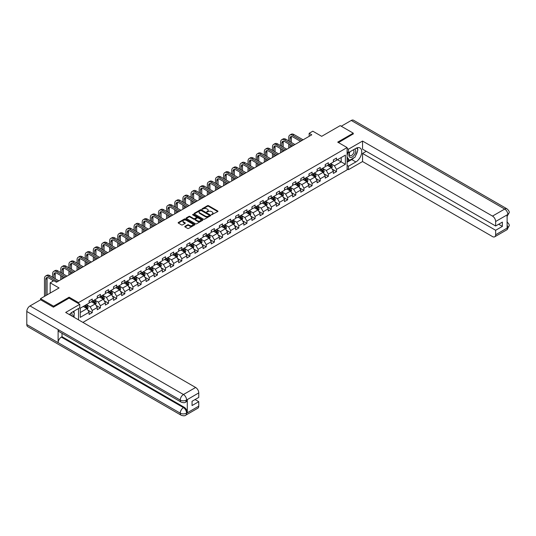 <?xml version="1.0" encoding="UTF-8"?>
<svg xmlns="http://www.w3.org/2000/svg" width="536" height="536" viewBox="0 0 536 536"><rect width="100%" height="100%" fill="white"/><g stroke="black" fill="none" stroke-linecap="round" stroke-linejoin="round"><path stroke-width="0.8" d="M211.573 214.742L217.737 211.599A0.724 0.415 0 0 0 217.737 211.003L208.511 205.683A0.724 0.415 0 0 0 207.486 205.683L202.045 208.826L202.045 209.234L203.466 208.832A2.318 1.34 0 0 1 206.742 208.832L207.512 209.275A2.318 1.34 0 0 1 208.189 210.219A2.318 1.34 0 0 1 207.512 211.171L206.809 211.988L208.229 211.579A2.318 1.34 0 0 1 211.512 211.579L212.276 212.028A2.318 1.34 0 0 1 212.96 212.973A2.318 1.34 0 0 1 212.276 213.918L211.573 214.742L211.573 214.326M185 226.326A0.724 0.415 0 0 0 185 226.916L187.587 228.41A0.724 0.415 0 0 0 188.612 228.41L194.655 224.919A0.724 0.415 0 0 0 194.655 224.329L185.436 219.003A0.724 0.415 0 0 0 184.411 219.003L178.361 222.494A0.724 0.415 0 0 0 178.361 223.09L181.49 224.892A0.724 0.415 0 0 0 182.515 224.892L185.101 223.398A0.724 0.415 0 0 0 185.101 222.809L183.553 221.911A1.936 1.119 0 0 1 182.984 221.12A1.936 1.119 0 0 1 184.176 220.088A1.936 1.119 0 0 1 186.294 220.33L192.364 223.834A1.936 1.119 0 0 1 192.927 224.624A1.936 1.119 0 0 1 191.734 225.656A1.936 1.119 0 0 1 189.623 225.415L188.612 224.832A0.724 0.415 0 0 0 187.587 224.832L185 226.326L185 226.916M353.257 134.067L353.257 133.162L340.213 125.625L321.68 136.325L312.81 131.199L309.158 133.31L311.764 134.817L56.448 282.224L53.834 280.723L50.183 282.827L50.183 293.078M69.131 298.17L69.131 297.205L53.573 306.183L40.528 298.653L59.054 287.953L50.183 282.827M69.131 297.205L78.524 302.626L347.1 147.567L347.1 169.865L82.906 322.397M353.257 133.162L337.707 142.141L347.1 147.567M203.519 219.211A0.724 0.415 0 0 0 204.544 219.211L210.588 215.72A0.724 0.415 0 0 0 210.588 215.13L201.369 209.804A0.724 0.415 0 0 0 200.343 209.804L194.293 213.295A0.724 0.415 0 0 0 194.293 213.891L203.519 219.211M192.732 214.849L202.608 220.33L196.578 223.814A0.724 0.415 0 0 1 195.553 223.814L186.327 218.487L188.92 217.006L188.92 216.403L186.327 217.897A0.724 0.415 0 0 0 186.327 218.487L186.327 217.897M188.92 217.006A0.724 0.415 0 0 1 189.938 217.006L189.938 216.403A0.724 0.415 0 0 0 188.92 216.403M189.938 216.403L193.684 218.561A0.724 0.415 0 0 0 194.709 218.561L196.424 217.569A0.724 0.415 0 0 0 196.424 216.98L192.531 214.728L193.248 214.32L202.621 219.733A0.724 0.415 0 0 1 202.621 220.323L202.621 219.733M40.528 299.852L40.528 298.653M53.573 306.183L53.573 307.088M78.524 319.865L78.524 308.502M78.524 303.59L78.524 302.626M87.891 310.116L92.246 312.629L92.246 310.431L97.257 307.537L97.257 309.741L100.393 307.932L100.393 305.728L105.398 302.84L105.398 305.038L108.533 303.229L108.533 301.031L113.545 298.137L113.545 300.334L116.674 298.532L116.674 296.328L121.685 293.44L121.685 295.638L124.814 293.829L124.814 291.631L129.826 288.737L129.826 290.934L132.955 289.125L132.955 286.928L137.966 284.033L137.966 286.237L141.102 284.428L141.102 282.224L146.107 279.336L146.107 281.534L149.243 279.725L149.243 277.527L154.254 274.633L154.254 276.831L157.383 275.028L157.383 272.824L162.395 269.936L162.395 272.134L165.524 270.325L165.524 268.127L170.535 265.233L170.535 267.43L173.671 265.622L173.671 263.424L178.676 260.53L178.676 262.734L181.811 260.925L181.811 258.727L186.823 255.833L186.823 258.03L189.952 256.221L189.952 254.024L194.963 251.129L194.963 253.327L198.092 251.525L198.092 249.32L203.104 246.433L203.104 248.63L206.233 246.821L206.233 244.624L211.244 241.729L211.244 243.927L214.38 242.118L214.38 239.92L219.385 237.026L219.385 239.23L222.52 237.421L222.52 235.224L227.532 232.329L227.532 234.527L230.661 232.718L230.661 230.52L235.673 227.626L235.673 229.83L238.801 228.021L238.801 225.817L243.813 222.929L243.813 225.127L246.942 223.318L246.942 221.12L251.954 218.226L251.954 220.423L255.089 218.614L255.089 216.417L260.094 213.522L260.094 215.727L263.23 213.918L263.23 211.72L268.241 208.826L268.241 211.023L271.37 209.214L271.37 207.017L276.382 204.122L276.382 206.327L279.511 204.518L279.511 202.313L284.522 199.425L284.522 201.623L287.651 199.814L287.651 197.617L292.663 194.722L292.663 196.92L295.798 195.117L295.798 192.913L300.803 190.019L300.803 192.223L303.939 190.414L303.939 188.216L308.95 185.322L308.95 187.52L312.079 185.711L312.079 183.513L317.091 180.619L317.091 182.823L320.22 181.014L320.22 178.81L325.231 175.922L325.231 178.12L328.36 176.31L328.36 174.113L333.372 171.219L333.372 173.416L336.507 171.614L336.507 169.41L345.378 164.291L345.378 155.125L341.204 157.537L341.204 161.879L345.378 164.291M92.246 312.629L89.117 314.438L89.117 312.24L80.246 317.359L80.246 308.2L89.117 303.081L89.117 300.877L92.246 299.075L92.246 301.272L97.257 298.378L97.257 296.18L100.393 294.371L100.393 296.569L105.398 293.674L105.398 291.477L108.533 289.668L108.533 291.872L113.545 288.978L113.545 286.78L116.674 284.971L116.674 287.169L121.685 284.274L121.685 282.077L124.814 280.268L124.814 282.465L129.826 279.578L129.826 277.373L132.955 275.571L132.955 277.769L137.966 274.874L137.966 272.677L141.102 270.868L141.102 273.065L146.107 270.178L146.107 267.973L149.243 266.164L149.243 268.369L154.254 265.474L154.254 263.276L157.383 261.468L157.383 263.665L162.395 260.771L162.395 258.573L165.524 256.764L165.524 258.962L170.535 256.074L170.535 253.87L173.671 252.067L173.671 254.265L178.676 251.371L178.676 249.173L181.811 247.364L181.811 249.562L186.823 246.674L186.823 244.47L189.952 242.661L189.952 244.865L194.963 241.97L194.963 239.773L198.092 237.964L198.092 240.162L203.104 237.267L203.104 235.07L206.233 233.261L206.233 235.458L211.244 232.57L211.244 230.366L214.38 228.564L214.38 230.761L219.385 227.867L219.385 225.669L222.52 223.86L222.52 226.058L227.532 223.17L227.532 220.966L230.661 219.157L230.661 221.361L235.673 218.467L235.673 216.269L238.801 214.46L238.801 216.658L243.813 213.764L243.813 211.566L246.942 209.757L246.942 211.961L251.954 209.067L251.954 206.863L255.089 205.06L255.089 207.258L260.094 204.363L260.094 202.166L263.23 200.357L263.23 202.554L268.241 199.667L268.241 197.462L271.37 195.653L271.37 197.858L276.382 194.963L276.382 192.766L279.511 190.957L279.511 193.154L284.522 190.26L284.522 188.062L287.651 186.253L287.651 188.458L292.663 185.563L292.663 183.359L295.798 181.557L295.798 183.754L300.803 180.86L300.803 178.662L303.939 176.853L303.939 179.051L308.95 176.163L308.95 173.959L312.079 172.15L312.079 174.354L317.091 171.46L317.091 169.262L320.22 167.453L320.22 169.651L325.231 166.756L325.231 164.559L328.36 162.75L328.36 164.954L333.372 162.06L333.372 159.862L336.507 158.053L336.507 160.251L345.378 155.125M91.415 301.755L95.174 303.925L90.162 306.813L86.403 304.649M89.117 301.875L90.162 302.478L92.246 301.272M90.162 306.813L92.246 310.431M95.174 303.925L97.257 307.537M99.555 297.051L103.314 299.222L98.302 302.116L94.544 299.946M97.257 297.172L98.302 297.775L100.393 296.569M98.302 302.116L100.393 305.728M103.314 299.222L105.398 302.84M107.696 292.355L111.454 294.519L106.443 297.413L102.684 295.242M105.398 292.475L106.443 293.078L108.533 291.872M106.443 297.413L108.533 301.031M111.454 294.519L113.545 298.137M115.836 287.651L119.595 289.822L114.583 292.716L110.831 290.546M113.545 287.772L114.583 288.375L116.674 287.169M114.583 292.716L116.674 296.328M119.595 289.822L121.685 293.44M123.984 282.948L127.736 285.119L122.731 288.013L118.972 285.842M121.685 283.068L122.731 283.671L124.814 282.465M122.731 288.013L124.814 291.631M127.736 285.119L129.826 288.737M132.124 278.251L135.883 280.422L130.871 283.31L127.112 281.145M129.826 278.372L130.871 278.975L132.955 277.769M130.871 283.31L132.955 286.928M135.883 280.422L137.966 284.033M140.264 273.548L144.023 275.718L139.012 278.613L135.253 276.442M137.966 273.668L139.012 274.271L141.102 273.065M139.012 278.613L141.102 282.224M144.023 275.718L146.107 279.336M148.405 268.851L152.164 271.015L147.152 273.909L143.393 271.739M146.107 268.971L147.152 269.575L149.243 268.369M147.152 273.909L149.243 277.527M152.164 271.015L154.254 274.633M156.546 264.148L160.304 266.318L155.293 269.213L151.541 267.042M154.254 264.268L155.293 264.871L157.383 263.665M155.293 269.213L157.383 272.824M160.304 266.318L162.395 269.936M164.693 259.444L168.451 261.615L163.44 264.509L159.681 262.339M162.395 259.565L163.44 260.168L165.524 258.962M163.44 264.509L165.524 268.127M168.451 261.615L170.535 265.233M172.833 254.747L176.592 256.918L171.58 259.806L167.822 257.642M170.535 254.868L171.58 255.471L173.671 254.265M171.58 259.806L173.671 263.424M176.592 256.918L178.676 260.53M180.974 250.044L184.732 252.215L179.721 255.109L175.962 252.938M178.676 250.165L179.721 250.768L181.811 249.562M179.721 255.109L181.811 258.727M184.732 252.215L186.823 255.833M189.114 245.347L192.873 247.511L187.861 250.406L184.103 248.235M186.823 245.468L187.861 246.071L189.952 244.865M187.861 250.406L189.952 254.024M192.873 247.511L194.963 251.129M197.255 240.644L201.013 242.815L196.009 245.709L192.25 243.538M194.963 240.765L196.009 241.368L198.092 240.162M196.009 245.709L198.092 249.32M201.013 242.815L203.104 246.433M205.402 235.94L209.161 238.111L204.149 241.006L200.39 238.835M203.104 236.061L204.149 236.664L206.233 235.458M204.149 241.006L206.233 244.624M209.161 238.111L211.244 241.729M213.542 231.244L217.301 233.415L212.29 236.302L208.531 234.138M211.244 231.364L212.29 231.967L214.38 230.761M212.29 236.302L214.38 239.92M217.301 233.415L219.385 237.026M221.683 226.54L225.442 228.711L220.43 231.606L216.671 229.435M219.385 226.661L220.43 227.264L222.52 226.058M220.43 231.606L222.52 235.224M225.442 228.711L227.532 232.329M229.823 221.844L233.582 224.015L228.571 226.902L224.812 224.731M227.532 221.964L228.571 222.567L230.661 221.361M228.571 226.902L230.661 230.52M233.582 224.015L235.673 227.626M237.971 217.14L241.723 219.311L236.718 222.206L232.959 220.035M235.673 217.261L236.718 217.864L238.801 216.658M236.718 222.206L238.801 225.817M241.723 219.311L243.813 222.929M246.111 212.437L249.87 214.608L244.858 217.502L241.1 215.331M243.813 212.558L244.858 213.16L246.942 211.961M244.858 217.502L246.942 221.12M249.87 214.608L251.954 218.226M254.252 207.74L258.01 209.911L252.999 212.799L249.24 210.635M251.954 207.861L252.999 208.464L255.089 207.258M252.999 212.799L255.089 216.417M258.01 209.911L260.094 213.522M262.392 203.037L266.151 205.208L261.139 208.102L257.38 205.931M260.094 203.157L261.139 203.76L263.23 202.554M261.139 208.102L263.23 211.72M266.151 205.208L268.241 208.826M270.533 198.34L274.291 200.511L269.28 203.399L265.528 201.228M268.241 198.461L269.28 199.064L271.37 197.858M269.28 203.399L271.37 207.017M274.291 200.511L276.382 204.122M278.68 193.637L282.432 195.808L277.427 198.702L273.668 196.531M276.382 193.757L277.427 194.36L279.511 193.154M277.427 198.702L279.511 202.313M282.432 195.808L284.522 199.425M286.82 188.94L290.579 191.104L285.567 193.999L281.809 191.828M284.522 189.061L285.567 189.657L287.651 188.458M285.567 193.999L287.651 197.617M290.579 191.104L292.663 194.722M294.961 184.237L298.72 186.407L293.708 189.295L289.949 187.131M292.663 184.357L293.708 184.96L295.798 183.754M293.708 189.295L295.798 192.913M298.72 186.407L300.803 190.019M303.101 179.533L306.86 181.704L301.848 184.598L298.09 182.428M300.803 179.654L301.848 180.257L303.939 179.051M301.848 184.598L303.939 188.216M306.86 181.704L308.95 185.322M311.242 174.837L315 177.007L309.989 179.895L306.237 177.724M308.95 174.957L309.989 175.56L312.079 174.354M309.989 179.895L312.079 183.513M315 177.007L317.091 180.619M319.389 170.133L323.141 172.304L318.136 175.198L314.377 173.028M317.091 170.254L318.136 170.857L320.22 169.651M318.136 175.198L320.22 178.81M323.141 172.304L325.231 175.922M327.53 165.436L331.288 167.601L326.277 170.495L322.518 168.324M325.231 165.557L326.277 166.153L328.36 164.954M326.277 170.495L328.36 174.113M331.288 167.601L333.372 171.219M337.445 159.708L341.204 161.879L334.417 165.798L330.658 163.627M333.372 160.854L334.417 161.457L336.507 160.251M334.417 165.798L336.507 169.41M309.158 133.31L309.158 136.325M80.246 312.542L87.026 308.622L83.274 306.451M87.026 308.622L89.117 312.24M332.146 169.095L336.507 171.614M324.005 173.798L328.36 176.31M315.865 178.495L320.22 181.014M307.724 183.198L312.079 185.711M299.577 187.895L303.939 190.414M291.437 192.598L295.798 195.117M283.296 197.302L287.651 199.814M275.156 201.998L279.511 204.518M267.015 206.702L271.37 209.214M258.868 211.398L263.23 213.918M250.727 216.102L255.089 218.614M242.587 220.805L246.942 223.318M234.446 225.502L238.801 228.021M226.306 230.205L230.661 232.718M218.159 234.902L222.52 237.421M210.018 239.605L214.38 242.118M201.878 244.309L206.233 246.821M193.737 249.006L198.092 251.525M185.59 253.709L189.952 256.221M177.45 258.406L181.811 260.925M169.309 263.109L173.671 265.622M161.169 267.806L165.524 270.325M153.028 272.509L157.383 275.028M144.881 277.213L149.243 279.725M136.74 281.909L141.102 284.428M128.6 286.613L132.955 289.125M120.459 291.309L124.814 293.829M112.319 296.013L116.674 298.532M104.172 300.716L108.533 303.229M96.031 305.413L100.393 307.932M211.774 214.809L212.276 214.521A2.318 1.34 0 0 0 212.96 213.576L212.96 212.973M208.189 210.219L208.189 210.822A2.318 1.34 0 0 1 207.512 211.767L207.01 212.062M217.723 211.599L208.511 206.286A0.724 0.415 0 0 0 207.486 206.286L202.246 209.308M210.574 215.727L201.369 210.407A0.724 0.415 0 0 0 200.343 210.407L194.307 213.891L194.293 213.295M209.308 215.633L209.308 215.217L201.214 210.548L199.754 210.976A2.318 1.34 0 0 0 199.07 211.921A2.318 1.34 0 0 0 199.754 212.866L205.288 216.062A2.318 1.34 0 0 0 208.564 216.062L209.308 215.633L209.308 216.236L209.308 215.82M199.07 211.921L199.07 212.524A2.318 1.34 0 0 0 199.754 213.469L199.754 212.866M209.308 216.236L208.564 216.665A2.318 1.34 0 0 1 205.288 216.665L199.754 213.469M189.938 217.006L193.684 219.164A0.724 0.415 0 0 0 194.709 219.164L196.424 218.172A0.724 0.415 0 0 0 196.632 217.877L196.632 217.274M197.563 220.805A1.936 1.119 0 0 0 199.673 221.046A1.936 1.119 0 0 0 200.873 220.008A1.936 1.119 0 0 0 200.303 219.217L198.166 217.985A0.724 0.415 0 0 0 197.141 217.985L195.426 218.976A0.724 0.415 0 0 0 195.426 219.566L197.563 220.805L197.563 221.408A1.936 1.119 0 0 0 199.673 221.649A1.936 1.119 0 0 0 200.873 220.611L200.873 220.008M195.211 219.271L195.211 219.874A0.724 0.415 0 0 0 195.426 220.169L195.426 219.566M197.563 221.408L195.426 220.169M192.927 224.624L192.927 225.227A1.936 1.119 0 0 1 191.734 226.259A1.936 1.119 0 0 1 189.623 226.018L188.612 225.435A0.724 0.415 0 0 0 187.587 225.435L185.007 226.922M182.984 221.12L182.984 221.723A1.936 1.119 0 0 0 183.553 222.514L183.553 221.911M185.101 222.809L185.101 223.398L183.553 222.514M194.642 224.926L185.436 219.606A0.724 0.415 0 0 0 184.411 219.606L178.374 223.09M331.697 168.317L332.32 166.756A1.956 1.132 -120 0 0 331.697 165.088L330.618 163.648M328.742 166.133L328.005 165.155M328.997 164.586L330.075 166.019A1.956 1.132 60 0 1 330.638 167.199L331.261 166.837A1.956 1.132 -120 0 0 330.705 165.657L329.627 164.224M329.138 164.505L330.33 166.1A0.998 0.576 60 0 1 330.511 166.401L331.261 166.837M288.737 140.928L288.737 137.558A5.534 3.196 60 0 1 289.889 135.018L291.189 134.268A5.534 3.196 60 0 1 293.956 134.543L303.101 139.822M289.889 135.018A5.534 3.196 60 0 1 292.656 135.293L301.795 140.573M300.495 141.33L292.656 136.801A3.692 2.131 -120 0 0 290.807 136.62A3.692 2.131 -120 0 0 290.043 138.308L290.043 141.685M291.577 136.446A3.692 2.131 -120 0 0 291.35 137.558L291.35 142.435M290.043 144.693L290.043 147.36M291.35 145.45L291.35 146.609M288.737 148.11L288.737 143.943M349.747 151.916A4.797 2.767 120 0 0 350.571 157.45A4.797 2.767 120 0 0 354.906 154.02A4.797 2.767 120 0 0 354.785 149.001M350.015 151.755A3.283 1.896 120 0 0 350.008 155.567A3.283 1.896 120 0 0 350.49 155.715A3.283 1.896 120 0 0 353.492 153.289A3.283 1.896 120 0 0 353.291 149.879A3.283 1.896 120 0 0 353.284 149.872M356.621 148.003L357.901 149.825L355.087 157.088L349.452 160.338L347.1 158.763M349.452 160.338L347.1 157.001M347.1 155.125L348.132 152.472M71.992 316.093A4.797 2.767 120 0 0 71.355 312.736M70.464 315.208A3.283 1.896 120 0 0 70.129 313.862M73.084 311.644L74.397 313.506L73.137 316.756M354.048 157.685A8.301 4.797 120 0 1 351.743 159.561L355.87 161.939A8.301 4.797 120 0 0 361.291 154.623A8.301 4.797 120 0 0 360.018 147.97A8.301 4.797 120 0 0 355.87 148.378L348.46 152.66L348.46 149.189L362.55 141.055L492.504 216.088L504.691 209.053L351.248 120.459L341.258 126.228M355.87 161.939L348.46 166.214L348.46 169.684L362.55 161.544L362.55 153.443L495.639 230.279L495.639 234.768L507.9 227.626L507.123 227.988L507.123 215.03L507.827 214.474L495.639 221.509A4.429 2.559 -120 0 0 492.504 216.088M366.255 151.299L362.55 153.443M498.668 224.249L502.373 226.393L502.373 222.112L495.639 225.998L362.55 149.162L362.55 141.055M347.1 151.876L348.46 152.66M347.1 148.405L348.46 149.189M347.1 168.9L348.46 169.684M347.1 165.436L348.46 166.214M362.55 161.544L492.504 236.577A4.429 2.559 -120 0 0 494.721 236.798A4.429 2.559 -120 0 0 495.639 234.768M351.248 120.459A4.543 2.62 -60 0 1 353.519 120.238L506.962 208.826A4.543 2.62 -60 0 0 504.691 209.053A4.429 2.559 60 0 1 507.827 214.474M495.639 225.998L495.639 221.509M502.373 226.393L495.639 230.279M353.257 133.886L338.491 142.589M355.696 155.514A8.301 4.797 120 0 0 357.485 150.904M357.619 149.417A8.301 4.797 120 0 0 357.412 147.728M351.743 159.561L347.1 162.241M347.1 161.276L349.083 160.13M347.1 159.467L347.516 159.226M507.123 224.892L507.827 227.579M506.962 221.931C508.744 223.532 509.488 224.819 509.2 225.777L507.907 227.626M506.962 208.826C508.744 210.414 509.488 211.707 509.2 212.698L507.9 214.521M181.181 402.121A4.543 2.62 -60 0 1 180.243 400.077C182.334 401.075 184.418 401.069 186.501 400.05L185.67 402.121C184.927 402.871 183.433 402.878 181.181 402.121L59.054 331.617A4.543 2.62 -60 0 1 58.116 329.566L26.8 311.483A4.543 2.62 -60 0 1 30.009 305.929L40.629 299.791L53.419 307.175L69.077 298.137L79.777 304.314L79.777 307.778L72.36 312.059A8.301 4.797 120 0 0 69.452 314.625M79.777 304.314L65.68 312.448L195.64 387.481A4.429 2.559 60 0 1 198.769 392.901L198.769 397.397L192.042 401.283L192.042 405.558L198.769 401.672L198.769 406.161A4.429 2.559 60 0 1 197.858 408.191L185.67 415.226A4.429 2.559 -120 0 0 186.582 413.196L198.769 406.161M73.901 317.198L75.65 318.203M74.089 317.091L74.089 314.31M74.089 313.064L74.089 311.061M185.67 415.226C184.96 415.976 183.466 415.976 181.181 415.233L27.738 326.638A4.543 2.62 -60 0 1 26.8 324.561L58.116 342.645A4.543 2.62 -60 0 1 61.325 337.117L183.453 407.621L184.156 407.219A4.429 2.559 60 0 1 187.292 412.64L187.292 399.682A4.429 2.559 60 0 1 186.374 401.712L185.67 402.121M26.8 311.483L26.8 324.561M30.009 305.929L183.453 394.516A4.543 2.62 -60 0 0 180.243 400.077L58.116 329.566L58.116 342.645L180.243 413.156C182.327 414.161 184.418 414.161 186.508 413.156L186.582 413.196M198.769 401.672L195.064 399.534M62.029 333.332L62.029 336.709L184.156 407.219M62.029 336.709L61.325 337.117M323.556 173.021L324.18 171.453A1.956 1.132 -120 0 0 323.556 169.791L322.478 168.351M320.595 170.837L319.865 169.858M320.856 169.282L321.935 170.723A1.956 1.132 60 0 1 322.498 171.902L323.121 171.54A1.956 1.132 -120 0 0 322.565 170.361L321.486 168.92M320.997 169.209L322.19 170.803A0.998 0.576 60 0 1 322.37 171.105L323.121 171.54M315.416 177.718L316.032 176.156A1.956 1.132 -120 0 0 315.409 174.488L314.337 173.048M312.455 175.533L311.724 174.555M312.716 173.986L313.795 175.426A1.956 1.132 60 0 1 314.351 176.599L314.98 176.237A1.956 1.132 -120 0 0 314.418 175.064L313.346 173.624M312.85 173.905L314.049 175.5A0.998 0.576 60 0 1 314.23 175.801L314.98 176.237M280.596 145.631L280.596 142.254A5.534 3.196 60 0 1 281.742 139.722L283.048 138.965A5.534 3.196 60 0 1 285.815 139.239L294.961 144.519M281.742 139.722A5.534 3.196 60 0 1 284.509 139.996L293.654 145.276M292.355 146.026L284.509 141.504A3.692 2.131 -120 0 0 282.666 141.316A3.692 2.131 -120 0 0 281.903 143.012L281.903 146.382M283.437 141.149A3.692 2.131 -120 0 0 283.209 142.254L283.209 147.139M281.903 149.397L281.903 152.063M283.209 150.147L283.209 151.306M280.596 152.814L280.596 148.646M272.456 150.328L272.456 146.958A5.534 3.196 60 0 1 273.601 144.425L274.908 143.668A5.534 3.196 60 0 1 277.675 143.943L286.82 149.222M273.601 144.425A5.534 3.196 60 0 1 276.368 144.693L285.514 149.973M284.207 150.73L276.368 146.201A3.692 2.131 -120 0 0 274.526 146.02A3.692 2.131 -120 0 0 273.762 147.708L273.762 151.085M275.296 145.852A3.692 2.131 -120 0 0 275.069 146.958L275.069 151.835M273.762 154.1L273.762 156.76M275.069 154.85L275.069 156.01M272.456 157.517L272.456 153.343M307.275 182.421L307.892 180.853A1.956 1.132 -120 0 0 307.269 179.191L306.19 177.751M304.314 180.237L303.584 179.259M304.575 178.689L305.654 180.123A1.956 1.132 60 0 1 306.21 181.302L306.84 180.94A1.956 1.132 -120 0 0 306.277 179.761L305.198 178.327M304.709 178.609L305.909 180.203A0.998 0.576 60 0 1 306.09 180.505L306.84 180.94M299.128 187.118L299.751 185.556A1.956 1.132 -120 0 0 299.128 183.888L298.05 182.454M296.174 184.933L295.443 183.962M296.435 183.386L297.507 184.826A1.956 1.132 60 0 1 298.07 185.999L298.693 185.637A1.956 1.132 -120 0 0 298.137 184.464L297.058 183.024M296.569 183.305L297.761 184.9A0.998 0.576 60 0 1 297.942 185.208L298.693 185.637M290.988 191.821L291.611 190.253A1.956 1.132 -120 0 0 290.988 188.592L289.909 187.151M288.033 189.637L287.296 188.659M288.288 188.089L289.366 189.523A1.956 1.132 60 0 1 289.929 190.702L290.552 190.34A1.956 1.132 -120 0 0 289.996 189.161L288.917 187.727M288.428 188.009L289.621 189.603A0.998 0.576 60 0 1 289.802 189.905L290.552 190.34M264.315 155.031L264.315 151.655A5.534 3.196 60 0 1 265.461 149.122L266.767 148.371A5.534 3.196 60 0 1 269.534 148.646L278.68 153.926M265.461 149.122A5.534 3.196 60 0 1 268.228 149.397L277.373 154.676M276.067 155.427L268.228 150.904A3.692 2.131 -120 0 0 266.385 150.723A3.692 2.131 -120 0 0 265.622 152.412L265.622 155.782M267.156 150.549A3.692 2.131 -120 0 0 266.921 151.655L266.921 156.539M265.622 158.797L265.622 161.463M266.921 159.554L266.921 160.706M264.315 162.214L264.315 158.046M256.175 159.735L256.175 156.358A5.534 3.196 60 0 1 257.32 153.825L258.62 153.068A5.534 3.196 60 0 1 261.394 153.343L270.533 158.623M257.32 153.825A5.534 3.196 60 0 1 260.087 154.1L269.233 159.38M267.926 160.13L260.087 155.601A3.692 2.131 -120 0 0 258.238 155.42A3.692 2.131 -120 0 0 257.474 157.108L257.474 160.485M259.015 155.252A3.692 2.131 -120 0 0 258.781 156.358L258.781 161.236M257.474 163.5L257.474 166.16M258.781 164.251L258.781 165.41M256.175 166.917L256.175 162.743M248.027 164.431L248.027 161.061A5.534 3.196 60 0 1 249.18 158.522L250.48 157.772A5.534 3.196 60 0 1 253.247 158.046L262.392 163.326M249.18 158.522A5.534 3.196 60 0 1 251.947 158.797L261.086 164.076M259.786 164.833L251.947 160.304A3.692 2.131 -120 0 0 250.098 160.123A3.692 2.131 -120 0 0 249.334 161.812L249.334 165.189M250.868 159.949A3.692 2.131 -120 0 0 250.64 161.061L250.64 165.939M249.334 168.197L249.334 170.863M250.64 168.954L250.64 170.113M248.027 171.614L248.027 167.446M282.847 196.524L283.47 194.957A1.956 1.132 -120 0 0 282.841 193.288L281.769 191.855M279.886 194.34L279.156 193.362M280.147 192.786L281.226 194.226A1.956 1.132 60 0 1 281.789 195.405L282.412 195.044A1.956 1.132 -120 0 0 281.849 193.865L280.777 192.424M280.288 192.712L281.48 194.307A0.998 0.576 60 0 1 281.661 194.608L282.412 195.044M239.887 169.135L239.887 165.758A5.534 3.196 60 0 1 241.033 163.225L242.339 162.468A5.534 3.196 60 0 1 245.106 162.743L254.252 168.023M241.033 163.225A5.534 3.196 60 0 1 243.8 163.5L252.945 168.78M251.639 169.53L243.8 165.008A3.692 2.131 -120 0 0 241.957 164.82A3.692 2.131 -120 0 0 241.193 166.515L241.193 169.885M242.728 164.653A3.692 2.131 -120 0 0 242.5 165.758L242.5 170.642M241.193 172.9L241.193 175.567M242.5 173.651L242.5 174.81M239.887 176.317L239.887 172.15M274.707 201.221L275.323 199.66A1.956 1.132 -120 0 0 274.7 197.992L273.628 196.551M271.745 199.037L271.015 198.059M272.007 197.489L273.085 198.93A1.956 1.132 60 0 1 273.641 200.102L274.271 199.74A1.956 1.132 -120 0 0 273.708 198.568L272.636 197.127M272.141 197.409L273.34 199.003A0.998 0.576 60 0 1 273.521 199.305L274.271 199.74M231.746 173.832L231.746 170.461A5.534 3.196 60 0 1 232.892 167.922L234.199 167.172A5.534 3.196 60 0 1 236.966 167.446L246.111 172.726M232.892 167.922A5.534 3.196 60 0 1 235.659 168.197L244.805 173.476M243.498 174.234L235.659 169.704A3.692 2.131 -120 0 0 233.817 169.523A3.692 2.131 -120 0 0 233.053 171.212L233.053 174.589M234.587 169.356A3.692 2.131 -120 0 0 234.353 170.461L234.353 175.339M233.053 177.604L233.053 180.264M234.353 178.354L234.353 179.513M231.746 181.021L231.746 176.846M266.566 205.925L267.183 204.357A1.956 1.132 -120 0 0 266.56 202.695L265.481 201.255M263.605 203.74L262.875 202.762M263.866 202.186L264.945 203.626A1.956 1.132 60 0 1 265.501 204.806L266.131 204.444A1.956 1.132 -120 0 0 265.568 203.265L264.489 201.831M264 202.112L265.199 203.707A0.998 0.576 60 0 1 265.38 204.008L266.131 204.444M223.606 178.535L223.606 175.158A5.534 3.196 60 0 1 224.751 172.625L226.058 171.875A5.534 3.196 60 0 1 228.825 172.15L237.971 177.423M224.751 172.625A5.534 3.196 60 0 1 227.519 172.9L236.664 178.18M235.358 178.93L227.519 174.408A3.692 2.131 -120 0 0 225.676 174.227A3.692 2.131 -120 0 0 224.912 175.915L224.912 179.285M226.447 174.053A3.692 2.131 -120 0 0 226.212 175.158L226.212 180.042M224.912 182.3L224.912 184.967M226.212 183.057L226.212 184.21M223.606 185.717L223.606 181.55M258.419 210.621L259.042 209.06A1.956 1.132 -120 0 0 258.419 207.392L257.34 205.958M255.464 208.437L254.734 207.465M255.726 206.889L256.798 208.33A1.956 1.132 60 0 1 257.36 209.502L257.984 209.141A1.956 1.132 -120 0 0 257.427 207.968L256.349 206.528M255.86 206.809L257.052 208.404A0.998 0.576 60 0 1 257.233 208.712L257.984 209.141M215.465 183.238L215.465 179.862A5.534 3.196 60 0 1 216.611 177.329L217.911 176.572A5.534 3.196 60 0 1 220.685 176.846L229.823 182.126M216.611 177.329A5.534 3.196 60 0 1 219.378 177.604L228.524 182.883M227.217 183.634L219.378 179.104A3.692 2.131 -120 0 0 217.529 178.924A3.692 2.131 -120 0 0 216.765 180.612L216.765 183.989M218.306 178.756A3.692 2.131 -120 0 0 218.072 179.862L218.072 184.739M216.765 187.004L216.765 189.664M218.072 187.754L218.072 188.913M215.465 190.421L215.465 186.247M250.279 215.325L250.902 213.757A1.956 1.132 -120 0 0 250.279 212.095L249.2 210.655M247.324 213.14L246.587 212.162M247.578 211.593L248.657 213.026A1.956 1.132 60 0 1 249.22 214.206L249.843 213.844A1.956 1.132 -120 0 0 249.287 212.665L248.208 211.231M247.719 211.512L248.912 213.107A0.998 0.576 60 0 1 249.093 213.408L249.843 213.844M207.318 187.935L207.318 184.558A5.534 3.196 60 0 1 208.464 182.026L209.77 181.275A5.534 3.196 60 0 1 212.537 181.55L221.683 186.83M208.464 182.026A5.534 3.196 60 0 1 211.238 182.3L220.376 187.58M219.077 188.337L211.238 183.808A3.692 2.131 -120 0 0 209.388 183.627A3.692 2.131 -120 0 0 208.625 185.315L208.625 188.692M210.159 183.453A3.692 2.131 -120 0 0 209.931 184.558L209.931 189.443M208.625 191.7L208.625 194.367M209.931 192.458L209.931 193.61M207.318 195.117L207.318 190.95M242.138 220.021L242.761 218.46A1.956 1.132 -120 0 0 242.131 216.792L241.059 215.358M239.177 217.844L238.446 216.866M239.438 216.289L240.517 217.73A1.956 1.132 60 0 1 241.079 218.902L241.703 218.547A1.956 1.132 -120 0 0 241.14 217.368L240.068 215.928M239.579 216.216L240.771 217.81A0.998 0.576 60 0 1 240.952 218.112L241.703 218.547M199.178 192.638L199.178 189.262A5.534 3.196 60 0 1 200.323 186.729L201.63 185.972A5.534 3.196 60 0 1 204.397 186.247L213.542 191.526M200.323 186.729A5.534 3.196 60 0 1 203.09 187.004L212.236 192.283M210.929 193.034L203.09 188.511A3.692 2.131 -120 0 0 201.248 188.324A3.692 2.131 -120 0 0 200.484 190.019L200.484 193.389M202.018 188.156A3.692 2.131 -120 0 0 201.791 189.262L201.791 194.146M200.484 196.404L200.484 199.07M201.791 197.154L201.791 198.313M199.178 199.821L199.178 195.653M233.998 224.725L234.614 223.164A1.956 1.132 -120 0 0 233.991 221.495L232.912 220.055M231.036 222.541L230.306 221.562M231.297 220.993L232.376 222.427A1.956 1.132 60 0 1 232.932 223.606L233.562 223.244A1.956 1.132 -120 0 0 232.999 222.072L231.921 220.631M231.431 220.912L232.631 222.507A0.998 0.576 60 0 1 232.812 222.809L233.562 223.244M191.037 197.335L191.037 193.965A5.534 3.196 60 0 1 192.183 191.426L193.489 190.675A5.534 3.196 60 0 1 196.256 190.95L205.402 196.23M192.183 191.426A5.534 3.196 60 0 1 194.95 191.7L204.095 196.98M202.789 197.737L194.95 193.208A3.692 2.131 -120 0 0 193.107 193.027A3.692 2.131 -120 0 0 192.344 194.715L192.344 198.092M193.878 192.86A3.692 2.131 -120 0 0 193.643 193.965L193.643 198.843M192.344 201.107L192.344 203.767M193.643 201.858L193.643 203.017M191.037 204.524L191.037 200.35M225.857 229.428L226.473 227.86A1.956 1.132 -120 0 0 225.85 226.199L224.772 224.758M222.896 227.244L222.165 226.266M223.157 225.69L224.236 227.13A1.956 1.132 60 0 1 224.792 228.309L225.422 227.947A1.956 1.132 -120 0 0 224.859 226.768L223.78 225.328M223.291 225.616L224.484 227.21A0.998 0.576 60 0 1 224.664 227.512L225.422 227.947M182.897 202.039L182.897 198.662A5.534 3.196 60 0 1 184.042 196.129L185.349 195.379A5.534 3.196 60 0 1 188.116 195.653L197.255 200.926M184.042 196.129A5.534 3.196 60 0 1 186.809 196.404L195.955 201.683M194.648 202.434L186.809 197.911A3.692 2.131 -120 0 0 184.967 197.73A3.692 2.131 -120 0 0 184.196 199.419L184.196 202.789M185.737 197.556A3.692 2.131 -120 0 0 185.503 198.662L185.503 203.546M184.196 205.804L184.196 208.47M185.503 206.561L185.503 207.713M182.897 209.221L182.897 205.054M217.71 234.125L218.333 232.564A1.956 1.132 -120 0 0 217.71 230.895L216.631 229.462M214.755 231.941L214.025 230.969M215.016 230.393L216.088 231.833A1.956 1.132 60 0 1 216.651 233.006L217.274 232.644A1.956 1.132 -120 0 0 216.718 231.472L215.64 230.031M215.15 230.312L216.343 231.907A0.998 0.576 60 0 1 216.524 232.215L217.274 232.644M174.756 206.742L174.756 203.365A5.534 3.196 60 0 1 175.902 200.833L177.202 200.075A5.534 3.196 60 0 1 179.975 200.35L189.114 205.63M175.902 200.833A5.534 3.196 60 0 1 178.669 201.107L187.814 206.38M186.508 207.137L178.669 202.608A3.692 2.131 -120 0 0 176.82 202.427A3.692 2.131 -120 0 0 176.056 204.115L176.056 207.492M177.597 202.26A3.692 2.131 -120 0 0 177.362 203.365L177.362 208.243M176.056 210.507L176.056 213.167M177.362 211.258L177.362 212.417M174.756 213.924L174.756 209.75M209.569 238.828L210.192 237.26A1.956 1.132 -120 0 0 209.569 235.599L208.491 234.158M206.615 236.644L205.878 235.666M206.869 235.096L207.948 236.53A1.956 1.132 60 0 1 208.511 237.709L209.134 237.348A1.956 1.132 -120 0 0 208.578 236.168L207.499 234.735M207.01 235.016L208.203 236.611A0.998 0.576 60 0 1 208.383 236.912L209.134 237.348M166.609 211.439L166.609 208.062A5.534 3.196 60 0 1 167.755 205.529L169.061 204.779A5.534 3.196 60 0 1 171.828 205.054L180.974 210.333M167.755 205.529A5.534 3.196 60 0 1 170.528 205.804L179.667 211.084M178.367 211.841L170.528 207.311A3.692 2.131 -120 0 0 168.679 207.13A3.692 2.131 -120 0 0 167.915 208.819L167.915 212.196M169.45 206.956A3.692 2.131 -120 0 0 169.222 208.062L169.222 212.946M167.915 215.204L167.915 217.871M169.222 215.961L169.222 217.114M166.609 218.621L166.609 214.454M201.429 243.525L202.052 241.964A1.956 1.132 -120 0 0 201.422 240.296L200.35 238.862M198.467 241.341L197.737 240.369M198.729 239.793L199.807 241.234A1.956 1.132 60 0 1 200.364 242.406L200.993 242.044A1.956 1.132 -120 0 0 200.43 240.872L199.359 239.431M198.863 239.713L200.062 241.314A0.998 0.576 60 0 1 200.243 241.615L200.993 242.044M158.468 216.142L158.468 212.765A5.534 3.196 60 0 1 159.614 210.233L160.921 209.476A5.534 3.196 60 0 1 163.688 209.75L172.833 215.03M159.614 210.233A5.534 3.196 60 0 1 162.381 210.507L171.527 215.787M170.22 216.537L162.381 212.015A3.692 2.131 -120 0 0 160.539 211.827A3.692 2.131 -120 0 0 159.775 213.516L159.775 216.892M161.309 211.66A3.692 2.131 -120 0 0 161.081 212.765L161.081 217.65M159.775 219.907L159.775 222.567M161.081 220.658L161.081 221.817M158.468 223.324L158.468 219.157M193.288 248.228L193.905 246.667A1.956 1.132 -120 0 0 193.282 244.999L192.203 243.558M190.327 246.044L189.597 245.066M190.588 244.496L191.667 245.93A1.956 1.132 60 0 1 192.223 247.109L192.853 246.748A1.956 1.132 -120 0 0 192.29 245.568L191.211 244.135M190.722 244.416L191.922 246.011A0.998 0.576 60 0 1 192.102 246.312L192.853 246.748M150.328 220.839L150.328 217.469A5.534 3.196 60 0 1 151.474 214.929L152.78 214.179A5.534 3.196 60 0 1 155.547 214.454L164.693 219.733M151.474 214.929A5.534 3.196 60 0 1 154.241 215.204L163.386 220.484M162.08 221.241L154.241 216.712A3.692 2.131 -120 0 0 152.398 216.531A3.692 2.131 -120 0 0 151.634 218.219L151.634 221.596M153.169 216.363A3.692 2.131 -120 0 0 152.934 217.469L152.934 222.346M151.634 224.611L151.634 227.271M152.934 225.361L152.934 226.52M150.328 228.028L150.328 223.854M185.141 252.932L185.764 251.364A1.956 1.132 -120 0 0 185.141 249.702L184.062 248.262M182.186 250.748L181.456 249.769M182.448 249.193L183.526 250.634A1.956 1.132 60 0 1 184.083 251.813L184.712 251.451A1.956 1.132 -120 0 0 184.15 250.272L183.071 248.831M182.582 249.119L183.774 250.714A0.998 0.576 60 0 1 183.955 251.016L184.712 251.451M142.187 225.542L142.187 222.165A5.534 3.196 60 0 1 143.333 219.633L144.64 218.882A5.534 3.196 60 0 1 147.407 219.157L156.546 224.43M143.333 219.633A5.534 3.196 60 0 1 146.1 219.907L155.246 225.187M153.939 225.937L146.1 221.415A3.692 2.131 -120 0 0 144.258 221.234A3.692 2.131 -120 0 0 143.487 222.922L143.487 226.293M145.028 221.06A3.692 2.131 -120 0 0 144.794 222.165L144.794 227.05M143.487 229.308L143.487 231.974M144.794 230.065L144.794 231.217M142.187 232.725L142.187 228.557M177.001 257.628L177.624 256.067A1.956 1.132 -120 0 0 177.001 254.399L175.922 252.965M174.046 255.444L173.316 254.466M174.307 253.897L175.379 255.337A1.956 1.132 60 0 1 175.942 256.51L176.565 256.148A1.956 1.132 -120 0 0 176.009 254.975L174.93 253.535M174.441 253.816L175.634 255.411A0.998 0.576 60 0 1 175.815 255.719L176.565 256.148M134.04 230.245L134.04 226.869A5.534 3.196 60 0 1 135.193 224.336L136.492 223.579A5.534 3.196 60 0 1 139.26 223.854L148.405 229.133M135.193 224.336A5.534 3.196 60 0 1 137.96 224.611L147.099 229.884M145.799 230.641L137.96 226.112A3.692 2.131 -120 0 0 136.111 225.931A3.692 2.131 -120 0 0 135.347 227.619L135.347 230.996M136.881 225.763A3.692 2.131 -120 0 0 136.653 226.869L136.653 231.746M135.347 234.011L135.347 236.671M136.653 234.761L136.653 235.92M134.04 237.428L134.04 233.254M168.86 262.332L169.483 260.764A1.956 1.132 -120 0 0 168.86 259.102L167.781 257.662M165.905 260.148L165.168 259.169M166.16 258.6L167.239 260.034A1.956 1.132 60 0 1 167.802 261.213L168.425 260.851A1.956 1.132 -120 0 0 167.869 259.672L166.79 258.238M166.301 258.52L167.493 260.114A0.998 0.576 60 0 1 167.674 260.416L168.425 260.851M125.9 234.942L125.9 231.565A5.534 3.196 60 0 1 127.045 229.033L128.352 228.282A5.534 3.196 60 0 1 131.119 228.557L140.264 233.837M127.045 229.033A5.534 3.196 60 0 1 129.819 229.308L138.958 234.587M137.658 235.344L129.819 230.815A3.692 2.131 -120 0 0 127.97 230.634A3.692 2.131 -120 0 0 127.206 232.323L127.206 235.699M128.741 230.46A3.692 2.131 -120 0 0 128.513 231.565L128.513 236.45M127.206 238.708L127.206 241.374M128.513 239.465L128.513 240.617M125.9 242.125L125.9 237.957M160.72 267.029L161.343 265.467A1.956 1.132 -120 0 0 160.713 263.799L159.641 262.365M157.758 264.844L157.028 263.873M158.019 263.297L159.098 264.737A1.956 1.132 60 0 1 159.654 265.91L160.284 265.548A1.956 1.132 -120 0 0 159.721 264.375L158.649 262.935M158.154 263.216L159.353 264.817A0.998 0.576 60 0 1 159.534 265.119L160.284 265.548M117.759 239.646L117.759 236.269A5.534 3.196 60 0 1 118.905 233.736L120.211 232.979A5.534 3.196 60 0 1 122.979 233.254L132.124 238.533M118.905 233.736A5.534 3.196 60 0 1 121.672 234.011L130.817 239.291M129.511 240.041L121.672 235.518A3.692 2.131 -120 0 0 119.83 235.331A3.692 2.131 -120 0 0 119.066 237.019L119.066 240.396M120.6 235.163A3.692 2.131 -120 0 0 120.372 236.269L120.372 241.153M119.066 243.411L119.066 246.071M120.372 244.161L120.372 245.321M117.759 246.828L117.759 242.654M152.579 271.732L153.196 270.171A1.956 1.132 -120 0 0 152.572 268.502L151.494 267.062M149.618 269.548L148.887 268.57M149.879 268L150.958 269.434A1.956 1.132 60 0 1 151.514 270.613L152.144 270.251A1.956 1.132 -120 0 0 151.581 269.072L150.502 267.638M150.013 267.92L151.212 269.514A0.998 0.576 60 0 1 151.393 269.816L152.144 270.251M109.619 244.342L109.619 240.972A5.534 3.196 60 0 1 110.764 238.433L112.071 237.683A5.534 3.196 60 0 1 114.838 237.957L123.984 243.237M110.764 238.433A5.534 3.196 60 0 1 113.531 238.708L122.677 243.987M121.371 244.744L113.531 240.215A3.692 2.131 -120 0 0 111.689 240.034A3.692 2.131 -120 0 0 110.925 241.723L110.925 245.099M112.46 239.86A3.692 2.131 -120 0 0 112.225 240.972L112.225 245.85M110.925 248.114L110.925 250.774M112.225 248.865L112.225 250.024M109.619 251.525L109.619 247.357M144.432 276.435L145.055 274.868A1.956 1.132 -120 0 0 144.432 273.206L143.353 271.765M141.477 274.251L140.747 273.273M141.739 272.697L142.811 274.137A1.956 1.132 60 0 1 143.373 275.316L143.996 274.955A1.956 1.132 -120 0 0 143.44 273.775L142.362 272.335M141.873 272.623L143.065 274.218A0.998 0.576 60 0 1 143.246 274.519L143.996 274.955M101.478 249.046L101.478 245.669A5.534 3.196 60 0 1 102.624 243.136L103.93 242.386A5.534 3.196 60 0 1 106.698 242.654L115.836 247.934M102.624 243.136A5.534 3.196 60 0 1 105.391 243.411L114.537 248.691M113.23 249.441L105.391 244.919A3.692 2.131 -120 0 0 103.542 244.738A3.692 2.131 -120 0 0 102.778 246.426L102.778 249.796M104.319 244.563A3.692 2.131 -120 0 0 104.085 245.669L104.085 250.553M102.778 252.811L102.778 255.478M104.085 253.568L104.085 254.721M101.478 256.228L101.478 252.061M136.291 281.132L136.915 279.571A1.956 1.132 -120 0 0 136.291 277.903L135.213 276.469M133.337 278.948L132.6 277.97M133.591 277.4L134.67 278.841A1.956 1.132 60 0 1 135.233 280.013L135.856 279.651A1.956 1.132 -120 0 0 135.3 278.479L134.221 277.038M133.732 277.32L134.925 278.914A0.998 0.576 60 0 1 135.106 279.223L135.856 279.651M93.331 253.749L93.331 250.372A5.534 3.196 60 0 1 94.483 247.84L95.783 247.083A5.534 3.196 60 0 1 98.55 247.357L107.696 252.637M94.483 247.84A5.534 3.196 60 0 1 97.251 248.114L106.389 253.387M105.09 254.144L97.251 249.615A3.692 2.131 -120 0 0 95.401 249.434A3.692 2.131 -120 0 0 94.638 251.123L94.638 254.5M96.172 249.267A3.692 2.131 -120 0 0 95.944 250.372L95.944 255.25M94.638 257.515L94.638 260.174M95.944 258.265L95.944 259.424M93.331 260.932L93.331 256.757M128.151 285.835L128.774 284.268A1.956 1.132 -120 0 0 128.151 282.606L127.072 281.166M125.19 283.651L124.459 282.673M125.451 282.103L126.529 283.537A1.956 1.132 60 0 1 127.092 284.716L127.715 284.355A1.956 1.132 -120 0 0 127.159 283.175L126.081 281.742M125.591 282.023L126.784 283.618A0.998 0.576 60 0 1 126.965 283.919L127.715 284.355M85.191 258.446L85.191 255.069A5.534 3.196 60 0 1 86.336 252.536L87.643 251.786A5.534 3.196 60 0 1 90.41 252.061L99.555 257.34M86.336 252.536A5.534 3.196 60 0 1 89.103 252.811L98.249 258.091M96.942 258.841L89.103 254.319A3.692 2.131 -120 0 0 87.261 254.138A3.692 2.131 -120 0 0 86.497 255.826L86.497 259.203M88.031 253.964A3.692 2.131 -120 0 0 87.804 255.069L87.804 259.953M86.497 262.211L86.497 264.878M87.804 262.968L87.804 264.121M85.191 265.628L85.191 261.461M120.01 290.532L120.627 288.971A1.956 1.132 -120 0 0 120.004 287.303L118.932 285.869M117.049 288.348L116.319 287.376M117.31 286.8L118.389 288.241A1.956 1.132 60 0 1 118.945 289.413L119.575 289.051A1.956 1.132 -120 0 0 119.012 287.879L117.94 286.438M117.444 286.72L118.644 288.321A0.998 0.576 60 0 1 118.825 288.623L119.575 289.051M77.05 263.149L77.05 259.772A5.534 3.196 60 0 1 78.196 257.24L79.502 256.483A5.534 3.196 60 0 1 82.269 256.757L91.415 262.037M78.196 257.24A5.534 3.196 60 0 1 80.963 257.515L90.108 262.794M88.802 263.545L80.963 259.022A3.692 2.131 -120 0 0 79.12 258.834A3.692 2.131 -120 0 0 78.357 260.523L78.357 263.9M79.891 258.667A3.692 2.131 -120 0 0 79.663 259.772L79.663 264.657M78.357 266.915L78.357 269.575M79.663 267.665L79.663 268.824M77.05 270.332L77.05 266.158M111.87 295.236L112.486 293.674A1.956 1.132 -120 0 0 111.863 292.006L110.785 290.566M108.909 293.051L108.178 292.073M109.17 291.504L110.249 292.937A1.956 1.132 60 0 1 110.805 294.117L111.434 293.755A1.956 1.132 -120 0 0 110.872 292.576L109.793 291.142M109.304 291.423L110.503 293.018A0.998 0.576 60 0 1 110.684 293.319L111.434 293.755M68.909 267.846L68.909 264.476A5.534 3.196 60 0 1 70.055 261.937L71.362 261.186A5.534 3.196 60 0 1 74.129 261.461L83.274 266.74M70.055 261.937A5.534 3.196 60 0 1 72.822 262.211L81.968 267.491M80.661 268.248L72.822 263.719A3.692 2.131 -120 0 0 70.98 263.538A3.692 2.131 -120 0 0 70.216 265.226L70.216 268.603M71.75 263.364A3.692 2.131 -120 0 0 71.516 264.476L71.516 269.353M70.216 271.611L70.216 274.278M71.516 272.368L71.516 273.528M68.909 275.028L68.909 270.861M103.723 299.939L104.346 298.371A1.956 1.132 -120 0 0 103.723 296.71L102.644 295.269M100.768 297.755L100.038 296.776M101.029 296.2L102.101 297.641A1.956 1.132 60 0 1 102.664 298.82L103.287 298.458A1.956 1.132 -120 0 0 102.731 297.279L101.652 295.839M101.163 296.127L102.356 297.721A0.998 0.576 60 0 1 102.537 298.023L103.287 298.458M60.769 272.549L60.769 269.173A5.534 3.196 60 0 1 61.915 266.64L63.215 265.89A5.534 3.196 60 0 1 65.988 266.158L75.127 271.437M61.915 266.64A5.534 3.196 60 0 1 64.682 266.915L73.827 272.194M72.521 272.945L64.682 268.422A3.692 2.131 -120 0 0 62.833 268.235A3.692 2.131 -120 0 0 62.069 269.93L62.069 273.3M63.61 268.067A3.692 2.131 -120 0 0 63.375 269.173L63.375 274.057M62.069 276.315L62.069 278.981M63.375 277.072L63.375 278.224M60.769 279.732L60.769 275.564M95.582 304.636L96.205 303.075A1.956 1.132 -120 0 0 95.582 301.406L94.504 299.972M92.628 302.451L91.891 301.473M92.882 300.904L93.961 302.344A1.956 1.132 60 0 1 94.524 303.517L95.147 303.155A1.956 1.132 -120 0 0 94.591 301.982L93.512 300.542M93.023 300.823L94.215 302.418A0.998 0.576 60 0 1 94.396 302.726L95.147 303.155M52.622 277.246L52.622 273.876A5.534 3.196 60 0 1 53.774 271.343L55.074 270.586A5.534 3.196 60 0 1 57.841 270.861L66.987 276.14M53.774 271.343A5.534 3.196 60 0 1 56.541 271.611L65.68 276.891M64.38 277.648L56.541 273.119A3.692 2.131 -120 0 0 54.692 272.938A3.692 2.131 -120 0 0 53.928 274.626L53.928 278.003M55.463 272.77A3.692 2.131 -120 0 0 55.235 273.876L55.235 278.754M52.622 281.42L52.622 280.261M87.442 309.339L88.065 307.771A1.956 1.132 -120 0 0 87.435 306.11L86.363 304.669M84.48 307.155L83.75 306.177M84.742 305.607L85.82 307.041A1.956 1.132 60 0 1 86.383 308.22L87.006 307.858A1.956 1.132 -120 0 0 86.443 306.679L85.371 305.245M84.882 305.527L86.075 307.121A0.998 0.576 60 0 1 86.256 307.423L87.006 307.858M44.481 296.368L44.481 278.573A5.534 3.196 60 0 1 45.627 276.04L46.934 275.29A5.534 3.196 60 0 1 49.701 275.564L58.846 280.844M45.627 276.04A5.534 3.196 60 0 1 48.394 276.315L57.54 281.594M53.627 280.844L48.394 277.822A3.692 2.131 -120 0 0 46.552 277.641A3.692 2.131 -120 0 0 45.788 279.33L45.788 295.611M47.322 277.467A3.692 2.131 -120 0 0 47.094 278.573L47.094 294.86M212.276 214.521L212.276 213.918M206.809 211.988L206.809 211.573M207.512 211.767L207.512 211.171M202.045 209.234L202.045 208.826M207.486 206.286L207.486 205.683M208.511 206.286L208.511 205.683M217.737 211.599L217.737 211.003M200.343 210.407L200.343 209.804M201.369 210.407L201.369 209.804M210.588 215.72L210.588 215.13M205.288 216.665L205.288 216.062M208.564 216.665L208.564 216.062M193.684 219.164L193.684 218.561M194.709 219.164L194.709 218.561M196.424 218.172L196.424 217.569M193.248 214.923L193.248 214.32M187.587 225.435L187.587 224.832M188.612 225.435L188.612 224.832M189.623 226.018L189.623 225.415M178.361 223.09L178.361 222.494M184.411 219.606L184.411 219.003M185.436 219.606L185.436 219.003M194.655 224.919L194.655 224.329M331.094 167.493L332.307 166.79M330.705 165.657L331.697 165.088M329.312 166.462L330.075 166.019M293.956 134.543L292.656 135.293M291.35 137.558L290.043 138.308M509.2 225.79L506.909 229.763A4.429 2.559 -120 0 0 507.827 227.733M507.123 216.504L507.827 214.628M187.292 412.64L186.508 413.156M198.769 392.901L186.508 400.05M186.582 400.091L187.292 399.682M186.582 399.943A4.429 2.559 60 0 0 183.453 394.516L195.64 387.481M181.181 415.233A4.543 2.62 -60 0 1 180.243 413.156A4.543 2.62 -60 0 1 183.453 407.621C185.335 408.888 186.381 410.697 186.582 413.048M322.953 172.19L324.166 171.493M322.565 170.361L323.556 169.791M321.171 171.165L321.935 170.723M314.806 176.893L316.026 176.19M314.418 175.064L315.409 174.488M313.031 175.862L313.795 175.426M285.815 139.239L284.509 139.996M283.209 142.254L281.903 143.012M277.675 143.943L276.368 144.693M275.069 146.958L273.762 147.708M306.666 181.597L307.878 180.893M306.277 179.761L307.269 179.191M304.884 180.565L305.654 180.123M298.525 186.294L299.738 185.597M298.137 184.464L299.128 183.888M296.743 185.268L297.507 184.826M290.385 190.997L291.597 190.293M289.996 189.161L290.988 188.592M288.603 189.965L289.366 189.523M269.534 148.646L268.228 149.397M266.921 151.655L265.622 152.412M261.394 153.343L260.087 154.1M258.781 156.358L257.474 157.108M253.247 158.046L251.947 158.797M250.64 161.061L249.334 161.812M282.244 195.694L283.457 194.997M281.849 193.865L282.841 193.288M280.462 194.669L281.226 194.226M245.106 162.743L243.8 163.5M242.5 165.758L241.193 166.515M274.097 200.397L275.316 199.694M273.708 198.568L274.7 197.992M272.322 199.365L273.085 198.93M236.966 167.446L235.659 168.197M234.353 170.461L233.053 171.212M265.957 205.094L267.169 204.397M265.568 203.265L266.56 202.695M264.174 204.069L264.945 203.626M228.825 172.15L227.519 172.9M226.212 175.158L224.912 175.915M257.816 209.797L259.029 209.1M257.427 207.968L258.419 207.392M256.034 208.772L256.798 208.33M220.685 176.846L219.378 177.604M218.072 179.862L216.765 180.612M249.675 214.5L250.888 213.797M249.287 212.665L250.279 212.095M247.893 213.469L248.657 213.026M212.537 181.55L211.238 182.3M209.931 184.558L208.625 185.315M241.535 219.197L242.748 218.5M241.14 217.368L242.131 216.792M239.753 218.172L240.517 217.73M204.397 186.247L203.09 187.004M201.791 189.262L200.484 190.019M233.388 223.901L234.601 223.197M232.999 222.072L233.991 221.495M231.612 222.869L232.376 222.427M196.256 190.95L194.95 191.7M193.643 193.965L192.344 194.715M225.247 228.597L226.46 227.9M224.859 226.768L225.85 226.199M223.465 227.572L224.236 227.13M188.116 195.653L186.809 196.404M185.503 198.662L184.196 199.419M217.107 233.301L218.32 232.597M216.718 231.472L217.71 230.895M215.325 232.276L216.088 231.833M179.975 200.35L178.669 201.107M177.362 203.365L176.056 204.115M208.966 238.004L210.179 237.301M208.578 236.168L209.569 235.599M207.184 236.972L207.948 236.53M171.828 205.054L170.528 205.804M169.222 208.062L167.915 208.819M200.826 242.701L202.039 242.004M200.43 240.872L201.422 240.296M199.044 241.676L199.807 241.234M163.688 209.75L162.381 210.507M161.081 212.765L159.775 213.516M192.679 247.404L193.891 246.701M192.29 245.568L193.282 244.999M190.903 246.372L191.667 245.93M155.547 214.454L154.241 215.204M152.934 217.469L151.634 218.219M184.538 252.101L185.751 251.404M184.15 250.272L185.141 249.702M182.756 251.076L183.526 250.634M147.407 219.157L146.1 219.907M144.794 222.165L143.487 222.922M176.398 256.804L177.61 256.101M176.009 254.975L177.001 254.399M174.615 255.779L175.379 255.337M139.26 223.854L137.96 224.611M136.653 226.869L135.347 227.619M168.257 261.508L169.47 260.804M167.869 259.672L168.86 259.102M166.475 260.476L167.239 260.034M131.119 228.557L129.819 229.308M128.513 231.565L127.206 232.323M160.11 266.204L161.329 265.508M159.721 264.375L160.713 263.799M158.334 265.179L159.098 264.737M122.979 233.254L121.672 234.011M120.372 236.269L119.066 237.019M151.969 270.908L153.182 270.204M151.581 269.072L152.572 268.502M150.187 269.876L150.958 269.434M114.838 237.957L113.531 238.708M112.225 240.972L110.925 241.723M143.829 275.605L145.042 274.908M143.44 273.775L144.432 273.206M142.047 274.579L142.811 274.137M106.698 242.654L105.391 243.411M104.085 245.669L102.778 246.426M135.688 280.308L136.901 279.604M135.3 278.479L136.291 277.903M133.906 279.283L134.67 278.841M98.55 247.357L97.251 248.114M95.944 250.372L94.638 251.123M127.548 285.011L128.761 284.308M127.159 283.175L128.151 282.606M125.766 283.98L126.529 283.537M90.41 252.061L89.103 252.811M87.804 255.069L86.497 255.826M119.401 289.708L120.62 289.011M119.012 287.879L120.004 287.303M117.625 288.683L118.389 288.241M82.269 256.757L80.963 257.515M79.663 259.772L78.357 260.523M111.26 294.411L112.473 293.708M110.872 292.576L111.863 292.006M109.478 293.38L110.249 292.937M74.129 261.461L72.822 262.211M71.516 264.476L70.216 265.226M103.12 299.108L104.332 298.411M102.731 297.279L103.723 296.71M101.338 298.083L102.101 297.641M65.988 266.158L64.682 266.915M63.375 269.173L62.069 269.93M94.979 303.812L96.192 303.108M94.591 301.982L95.582 301.406M93.197 302.786L93.961 302.344M57.841 270.861L56.541 271.611M55.235 273.876L53.928 274.626M86.839 308.515L88.051 307.811M86.443 306.679L87.435 306.11M85.057 307.483L85.82 307.041M49.701 275.564L48.394 276.315M47.094 278.573L45.788 279.33M209.455 216.028L209.455 215.425M494.721 236.798L506.909 229.763M509.2 212.712L506.909 216.651"/></g></svg>
